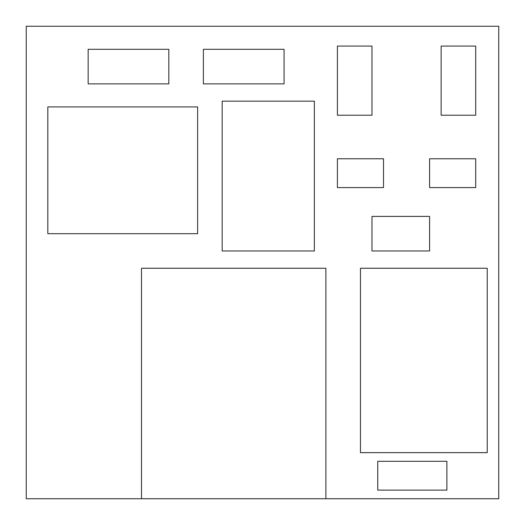 <?xml version="1.0" encoding="UTF-8"?>
<svg xmlns="http://www.w3.org/2000/svg" width="525" height="525" viewBox="0 0 525 525"><rect width="100%" height="100%" fill="white"/><g stroke="black" fill="none" stroke-linecap="round" stroke-linejoin="round"><path stroke-width="0.79" d="M203.392 49.297L284.064 49.297L284.064 83.869L203.392 83.869L203.392 49.297M337.411 187.589L383.506 187.589L383.506 158.78L337.411 158.78L337.411 187.589M446.893 461.298L446.893 490.107L377.744 490.107L377.744 461.298L446.893 461.298M475.702 115.218L475.702 46.069L441.131 46.069L441.131 115.218L475.702 115.218M197.63 106.923L197.63 233.691L47.814 233.691L47.814 106.923L197.63 106.923M325.887 268.262L141.494 268.262L141.494 498.75L325.887 498.75L325.887 268.262M360.458 452.655L360.458 268.262L487.226 268.262L487.226 452.655L360.458 452.655M337.411 115.218L337.411 46.069L371.982 46.069L371.982 115.218L337.411 115.218M429.601 216.405L371.982 216.405L371.982 250.976L429.601 250.976L429.601 216.405M429.601 158.78L475.702 158.78L475.702 187.589L429.601 187.589L429.601 158.78M88.147 49.297L168.82 49.297L168.82 83.869L88.147 83.869L88.147 49.297M222.167 101.161L314.357 101.161L314.357 250.976L222.167 250.976L222.167 101.161M325.887 498.75L498.75 498.75L498.75 26.25L26.25 26.25L26.25 498.75L141.494 498.75"/></g></svg>
